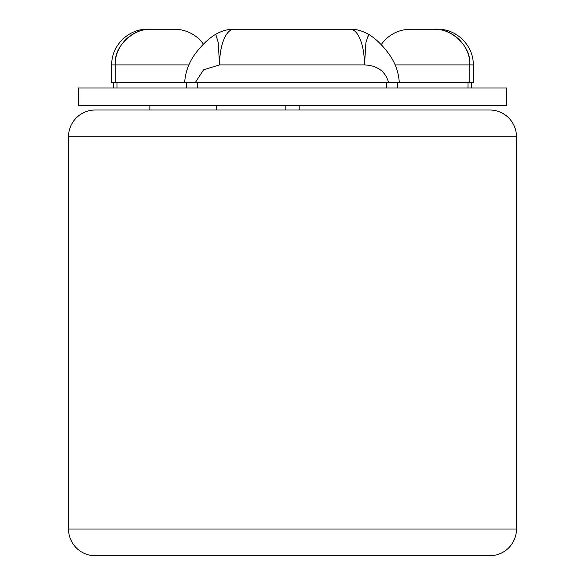 <?xml version="1.0" encoding="UTF-8"?>
<svg xmlns="http://www.w3.org/2000/svg" width="585" height="585" viewBox="0 0 585 585"><rect width="100%" height="100%" fill="white"/><g stroke="black" fill="none" stroke-linecap="round" stroke-linejoin="round"><path stroke-width="0.88" d="M95.26 110.009L489.74 110.009A26.742 26.742 0 0 1 516.482 136.751A26.742 26.742 0 0 0 489.74 110.009L95.26 110.009A26.742 26.742 0 0 0 68.518 136.751A26.742 26.742 0 0 1 95.26 110.009M122.565 105.556L462.435 105.556M216.721 105.556L216.721 110.009L216.721 105.556M149.862 110.009L149.862 105.556L149.862 110.009M516.482 136.751L68.518 136.751L516.482 136.751L516.482 529.008L68.518 529.008L68.518 136.751L68.518 529.008A26.742 26.742 0 0 0 95.26 555.75A26.742 26.742 0 0 1 68.518 529.008L516.482 529.008L516.482 136.751M489.74 555.75A26.742 26.742 0 0 0 516.482 529.008A26.742 26.742 0 0 1 489.74 555.75L95.26 555.75L489.74 555.75M506.595 105.556L78.405 105.556L78.405 88.006L506.595 88.006L506.595 105.556M113.505 82.741L113.505 88.006L506.471 88.006L471.495 88.006L471.495 82.741M350.283 29.25L233.949 29.25L350.283 29.25C356.126 29.089 362.247 30.786 368.638 34.34C374.751 38.047 380.652 43.473 386.349 50.602C394.297 60.277 398.619 70.99 399.299 82.741L469.813 82.741L469.813 64.906C471.473 44.972 449.36 27.656 433.887 29.25L437.595 29.25C456.98 28.826 473.813 46.186 473.25 64.906L469.813 64.906L473.25 64.906L473.25 82.741L195.185 82.741L388.623 82.741C385.595 71.465 377.552 65.52 364.484 64.906L219.558 64.906L218.212 42.456L215.741 34.252L218.212 42.456L219.558 64.906A35.656 14.391 -90 0 1 233.949 29.25A35.656 14.391 90 0 0 219.558 64.906L364.484 64.906A35.656 14.201 -90 0 0 350.283 29.25A35.656 14.201 90 0 1 364.484 64.906C377.552 65.52 385.595 71.465 388.623 82.741M468.022 82.741L468.022 88.006L468.022 82.741M433.887 29.25L410.568 29.25A35.656 35.656 90 0 0 381.208 44.672A35.656 35.656 -90 0 1 410.568 29.25L434.15 29.25C453.536 28.826 470.369 46.186 469.813 64.906L469.813 82.741M395.116 64.906L469.813 64.906L395.116 64.906M386.597 88.006L386.597 82.741L386.597 88.006M197.24 82.741L197.24 88.006L197.24 82.741M368.769 34.442L365.983 42.098L364.484 64.906L365.939 42.442L368.66 34.354M195.185 82.741L203.58 69.79L219.558 64.906L203.58 69.79L195.185 82.741L111.75 82.741L111.75 64.906L115.186 64.906L115.186 82.741L184.655 82.741C185.372 70.814 189.833 59.97 198.037 50.222C203.763 43.217 209.671 37.886 215.763 34.237C222.095 30.756 228.157 29.089 233.949 29.25M151.113 29.25C135.64 27.656 113.527 44.972 115.186 64.906L111.75 64.906C111.187 46.186 128.02 28.826 147.405 29.25L174.432 29.25A35.656 35.656 -90 0 1 203.434 44.16A35.656 35.656 90 0 0 174.432 29.25L150.85 29.25C131.464 28.826 114.631 46.186 115.186 64.906L188.875 64.906L115.186 64.906L115.186 82.741M116.978 82.741L116.978 88.006L116.978 82.741M285.816 105.556L285.816 110.009L285.816 105.556M299.184 110.009L299.184 105.556L299.184 110.009M397.42 82.741L397.42 88.006M186.571 82.741L186.571 88.006"/></g></svg>
